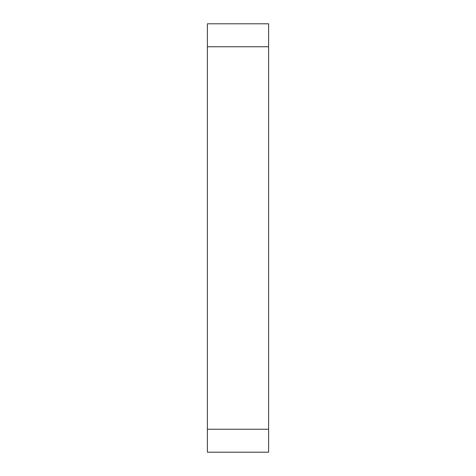 <?xml version="1.0" encoding="UTF-8"?>
<svg xmlns="http://www.w3.org/2000/svg" width="476" height="476" viewBox="0 0 476 476"><rect width="100%" height="100%" fill="white"/><g stroke="black" fill="none" stroke-linecap="round" stroke-linejoin="round"><path stroke-width="0.71" d="M207.399 429.251L207.399 452.2L268.601 452.2L268.601 429.251L207.399 429.251L207.399 46.749L268.601 46.749L268.601 429.251M207.399 46.749L207.399 23.8L268.601 23.8L268.601 46.749"/></g></svg>
